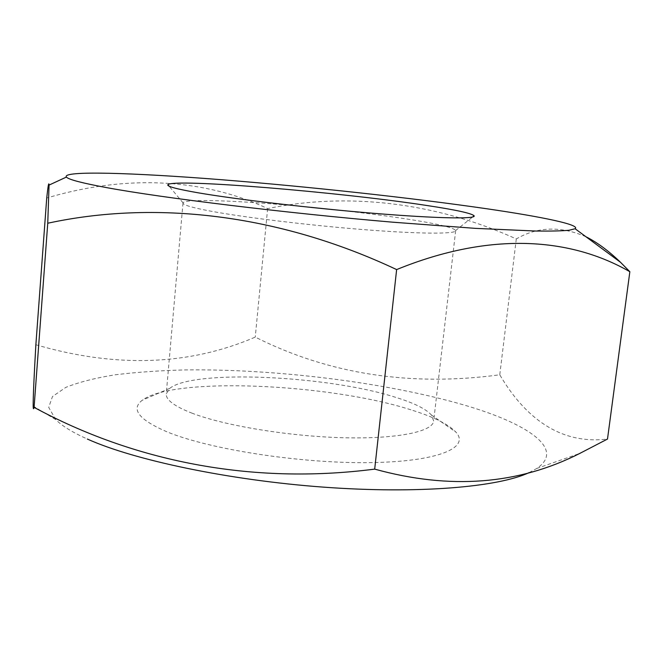 <?xml version="1.0" encoding="UTF-8"?>
<svg xmlns="http://www.w3.org/2000/svg" width="663" height="663" viewBox="0 0 663 663"><rect width="100%" height="100%" fill="white"/><g stroke="black" fill="none" stroke-linecap="round" stroke-linejoin="round"><path stroke-width="0.5" stroke-dasharray="3.31 2.49" d="M585.918 236.732C560.608 225.884 537.403 226.622 516.295 238.945C434.174 201.66 346.119 192.353 267.637 208.588C207.842 180.344 131.034 172.861 46.725 198.038M410.903 409.817C329.544 383.662 173.524 376.427 142.263 400.245C130.578 409.162 138.84 419.704 167.035 431.853C209.201 449.307 299.659 463.47 368.653 462.633C437.878 461.912 470.44 447.716 455.887 432.102C448.47 424.245 433.469 416.812 410.903 409.817M192.361 413.306C174.452 406.344 165.75 399.855 166.247 393.839L169.769 388.361C193.157 369.241 326.809 375.54 394.7 397.038C413.463 402.756 425.671 408.723 431.331 414.93L433.677 421.005C432.856 431.663 397.261 439.171 342.937 437.721C288.712 436.304 224.906 425.737 192.361 413.306M529.165 472.595L536.723 468.476C565.895 449.008 527.309 423.425 464.034 405.01C385.924 382.319 275.816 368.777 185.333 369.913C159.94 370.559 136.561 372.183 115.196 374.794C95.315 377.985 78.856 382.178 65.819 387.383L52.485 396.524L48.706 407.372L55.767 419.621C62.032 425.928 72.565 432.409 87.359 439.055M299.726 206.218C239.128 200.591 184.712 198.577 183.029 202.837L182.988 203.019C182.847 204.917 192.079 207.627 210.677 211.149C244.465 217.472 309.961 225.42 365.048 229.721C420.251 234.039 455.688 234.105 455.655 230.707L455.647 230.525C453.998 227.881 440.232 224.442 414.367 220.199C393.217 216.776 368.645 213.503 340.658 210.378M35.868 344.752C116.083 368.139 189.212 365.595 255.255 337.102C329.08 374.222 410.579 386.786 499.769 374.794C524.756 417.35 559.986 444.848 607.499 439.047M267.637 208.588L255.255 337.102M516.295 238.945L499.769 374.794M169.769 388.361L142.263 400.245M182.988 203.019L166.247 393.839M431.331 414.93L455.887 432.102M55.767 419.621L33.167 406.112M536.723 468.476L579.769 453.426M455.655 230.707L433.677 421.005M183.029 202.837L169.123 186.179M455.647 230.525L472.611 217.008"/><path stroke-width="0.99" d="M487.255 208.828C542.268 216.867 580.705 224.782 575.103 228.743L569.061 230.26C561.752 230.939 550.771 231.205 536.102 231.047L475.628 228.379L392.927 222.204C285.363 213.005 163.139 198.03 107.464 187.778C82.303 183.137 68.604 179.574 66.375 177.071C61.56 170.399 133.711 172.786 220.746 179.665C308.676 186.651 411.64 197.831 487.255 208.828M629.85 271.722L607.499 439.047L579.769 453.426C518.3 484.661 449.937 489.899 374.694 469.122C250.539 485.15 132.973 460.884 34.078 407.355C33.556 409.568 33.258 409.154 33.167 406.112C33.125 397.054 34.02 376.601 35.868 344.752L46.725 198.038C48.026 185.822 48.805 181.513 49.062 185.093L47.753 223.232C153.625 200.309 277.167 213.304 396.631 269.584C491.855 230.741 571.556 238.183 629.85 271.722L620.551 262.333C608.725 250.912 597.181 242.376 585.918 236.732M198.096 192.8C176.631 189.063 166.562 186.361 167.888 184.695C173.292 178.198 341.213 192.287 426.699 205.472C455.821 209.864 471.625 213.312 474.12 215.806C476.349 219.13 437.87 218.55 374.868 213.403C312.016 208.281 236.194 199.372 198.096 192.8M87.359 439.055C134.017 460.105 228.826 480.219 323.602 487.148C418.428 494.109 498.402 487.114 529.165 472.595M340.658 210.378L299.726 206.218M47.753 223.232L34.078 407.355M396.631 269.584L374.694 469.122M575.103 228.743L620.551 262.333M66.375 177.071L49.062 185.093M169.123 186.179L167.888 184.695M472.611 217.008L474.12 215.806"/></g></svg>
